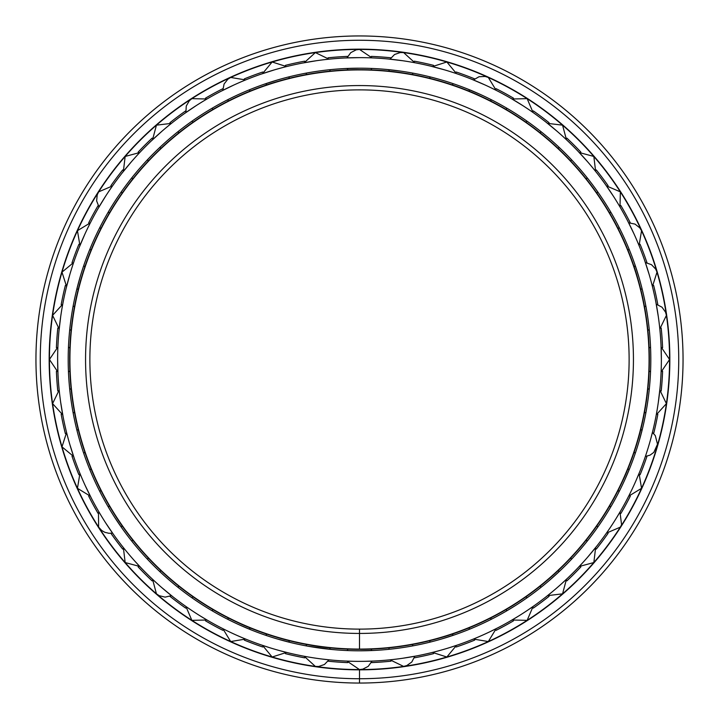 <?xml version="1.0" encoding="UTF-8"?>
<svg xmlns="http://www.w3.org/2000/svg" width="719" height="719" viewBox="0 0 719 719"><rect width="100%" height="100%" fill="white"/><g stroke="black" fill="none" stroke-linecap="round" stroke-linejoin="round"><path stroke-width="1.08" d="M359.5 649.347A289.847 289.847 0 0 0 649.347 359.5A289.847 289.847 0 0 0 359.5 69.653A289.847 289.847 0 0 0 69.653 359.5A289.847 289.847 0 0 0 359.5 649.347L359.5 649.077A289.577 289.577 0 0 0 649.077 359.5A289.577 289.577 0 0 0 359.5 69.923A289.577 289.577 0 0 0 69.923 359.5A289.577 289.577 0 0 0 359.5 649.077L359.5 633.439A273.939 273.939 0 0 0 633.439 359.5A273.939 273.939 0 0 0 359.5 85.561A273.939 273.939 0 0 0 85.561 359.5A273.939 273.939 0 0 0 359.5 633.439L359.5 629.125A269.625 269.625 0 0 0 629.125 359.5A269.625 269.625 0 0 0 359.5 89.875A269.625 269.625 0 0 0 89.875 359.5A269.625 269.625 0 0 0 359.5 629.125M347.699 56.406A303.328 303.328 0 0 0 328.053 57.808M304.676 61.169A303.328 303.328 0 0 0 285.434 65.357M262.777 72.008A303.328 303.328 0 0 0 244.325 78.892M222.854 88.698A303.328 303.328 0 0 0 205.562 98.135M185.7 110.897A303.328 303.328 0 0 0 169.936 122.706M152.095 138.165A303.328 303.328 0 0 0 138.165 152.095M122.706 169.936A303.328 303.328 0 0 0 110.897 185.7M98.135 205.562A303.328 303.328 0 0 0 88.698 222.854M78.892 244.325A303.328 303.328 0 0 0 72.008 262.777M65.357 285.434A303.328 303.328 0 0 0 61.169 304.676M57.808 328.053A303.328 303.328 0 0 0 56.406 347.699M662.594 347.699A303.328 303.328 0 0 0 661.192 328.053M657.831 304.676A303.328 303.328 0 0 0 653.643 285.434M646.992 262.777A303.328 303.328 0 0 0 640.108 244.325M630.302 222.854A303.328 303.328 0 0 0 620.865 205.562M608.103 185.7A303.328 303.328 0 0 0 596.294 169.936M580.835 152.095A303.328 303.328 0 0 0 566.905 138.165M549.064 122.706A303.328 303.328 0 0 0 533.3 110.897M513.438 98.135A303.328 303.328 0 0 0 496.146 88.698M474.675 78.892A303.328 303.328 0 0 0 456.223 72.008M433.566 65.357A303.328 303.328 0 0 0 414.324 61.169M390.947 57.808A303.328 303.328 0 0 0 371.301 56.406M371.301 662.594A303.328 303.328 0 0 0 390.947 661.192A303.346 303.346 0 0 1 371.301 662.612M414.324 657.831A303.328 303.328 0 0 0 433.566 653.643A303.346 303.346 0 0 1 414.315 657.849M474.684 640.126A303.346 303.346 0 0 1 456.214 647.01A303.328 303.328 0 0 0 474.675 640.108M496.146 630.302A303.328 303.328 0 0 0 513.438 620.865A303.346 303.346 0 0 1 496.146 630.32M549.082 596.303A303.346 303.346 0 0 1 533.3 608.112A303.328 303.328 0 0 0 549.064 596.294M566.905 580.835A303.328 303.328 0 0 0 580.835 566.905M596.294 549.064A303.328 303.328 0 0 0 608.103 533.3A303.346 303.346 0 0 1 596.303 549.082M630.32 496.146A303.346 303.346 0 0 1 620.874 513.447A303.328 303.328 0 0 0 630.302 496.146M640.108 474.675A303.328 303.328 0 0 0 646.992 456.223A303.346 303.346 0 0 1 640.126 474.684M653.643 433.566A303.328 303.328 0 0 0 657.831 414.324A303.346 303.346 0 0 1 653.661 433.575M661.192 390.947A303.328 303.328 0 0 0 662.594 371.301A303.346 303.346 0 0 1 661.21 390.956M56.406 371.301A303.328 303.328 0 0 0 57.808 390.947A303.328 303.328 0 0 1 56.406 371.301A303.346 303.346 0 0 0 57.79 390.956M61.169 414.324A303.328 303.328 0 0 0 65.357 433.566A303.328 303.328 0 0 1 61.169 414.324A303.346 303.346 0 0 0 65.339 433.575M72.008 456.223A303.328 303.328 0 0 0 78.892 474.675A303.328 303.328 0 0 1 72.008 456.223A303.346 303.346 0 0 0 78.874 474.684M88.698 496.146A303.328 303.328 0 0 0 98.135 513.438A303.328 303.328 0 0 1 88.698 496.146M110.897 533.3A303.328 303.328 0 0 0 122.706 549.064A303.328 303.328 0 0 1 110.897 533.3A303.346 303.346 0 0 0 122.697 549.082M138.165 566.905A303.328 303.328 0 0 0 152.095 580.835A303.328 303.328 0 0 1 138.165 566.905M169.936 596.294A303.328 303.328 0 0 0 185.7 608.103A303.328 303.328 0 0 1 169.936 596.294M205.562 620.865A303.328 303.328 0 0 0 222.854 630.302A303.328 303.328 0 0 1 205.562 620.865A303.346 303.346 0 0 0 222.854 630.32M244.325 640.108A303.328 303.328 0 0 0 262.777 646.992A303.328 303.328 0 0 1 244.325 640.108M285.434 653.643A303.328 303.328 0 0 0 304.676 657.831A303.328 303.328 0 0 1 285.434 653.643A303.346 303.346 0 0 0 304.685 657.849M328.053 661.192A303.328 303.328 0 0 0 347.699 662.594A303.328 303.328 0 0 1 328.053 661.192A303.346 303.346 0 0 0 347.699 662.612M372.011 57.888L359.509 49.431A310.069 310.069 0 0 0 49.431 359.5A310.069 310.069 0 0 0 359.5 669.569A310.069 310.069 0 0 0 669.569 359.5A310.069 310.069 0 0 0 359.5 49.431L356.202 49.845L350.791 52.622L346.989 57.888M359.5 49.162A310.338 310.338 0 0 0 49.162 359.5A310.338 310.338 0 0 0 359.5 669.838A310.338 310.338 0 0 0 669.838 359.5A310.338 310.338 0 0 0 359.5 49.162M359.5 683.05A323.55 323.55 0 0 0 683.05 359.5A323.55 323.55 0 0 0 359.5 35.95A323.55 323.55 0 0 0 35.95 359.5A323.55 323.55 0 0 0 359.5 683.05L359.5 678.736A319.236 319.236 0 0 0 678.736 359.5A319.236 319.236 0 0 0 359.5 40.264A319.236 319.236 0 0 0 40.264 359.5A319.236 319.236 0 0 0 359.5 678.736L359.5 669.569L362.798 669.155L368.209 666.378L372.011 661.112M359.5 650.803C340.716 650.407 340.716 650.407 359.5 650.803A291.303 291.303 0 0 0 650.803 359.5A291.303 291.303 0 0 0 359.5 68.197A291.303 291.303 0 0 0 68.197 359.5A291.303 291.303 0 0 0 359.5 650.803L374.06 650.434M344.94 68.566L359.5 68.197C378.284 68.593 378.284 68.593 359.5 68.197M332.511 649.554L307.876 646.192M277.426 639.002C259.523 633.331 259.523 633.331 277.426 639.002L291.501 642.759M238.492 624.478C221.569 616.318 221.569 616.318 238.492 624.478L251.884 630.195M202.012 604.562L197.348 601.506M206.73 607.528L202.048 604.589M168.74 579.649L164.561 575.964M139.351 550.26C127.353 535.808 127.353 535.808 139.351 550.26M143.036 554.439L139.378 550.296M114.438 516.988L111.472 512.27M121.978 528.141L114.465 517.033M79.998 441.574C75.082 423.437 75.082 423.437 79.998 441.574M81.615 446.903L80.007 441.619M71.163 400.959C68.88 382.31 68.88 382.31 71.163 400.959M68.197 359.5C68.593 340.716 68.593 340.716 68.197 359.5M71.163 318.041C74.228 299.508 74.228 299.508 71.163 318.041M79.998 277.426C85.669 259.523 85.669 259.523 79.998 277.426M76.502 290.422L79.98 277.48M94.522 238.492C102.682 221.569 102.682 221.569 94.522 238.492M114.438 202.012C124.926 186.428 124.926 186.428 114.438 202.012M139.351 168.74C151.943 154.801 151.943 154.801 139.351 168.74M168.74 139.351C183.192 127.353 183.192 127.353 168.74 139.351M202.012 114.438C218.019 104.623 218.019 104.623 202.012 114.438M238.492 94.522C255.739 87.08 255.739 87.08 238.492 94.522M277.426 79.998C295.563 75.082 295.563 75.082 277.426 79.998L263.567 84.447M318.041 71.163C336.69 68.88 336.69 68.88 318.041 71.163M344.94 661.022L353.928 661.318M316.54 658.298C298.008 655.252 298.008 655.252 316.54 658.298M260.584 644.709L269.122 647.522M234.097 634.095C217.174 625.943 217.174 625.943 234.097 634.095M196.296 613.451C180.703 602.98 180.703 602.98 196.296 613.451M161.82 587.639C147.871 575.056 147.871 575.056 161.82 587.639L173.045 596.905M131.361 557.18C119.354 542.737 119.354 542.737 131.361 557.18M105.549 522.704C95.717 506.697 95.717 506.697 105.549 522.704L113.719 534.765M84.905 484.903C77.454 467.665 77.454 467.665 84.905 484.903L91.277 497.997M69.86 444.549C64.935 426.421 64.935 426.421 69.86 444.549L74.291 458.416M60.702 402.46C58.41 383.82 58.41 383.82 60.702 402.46L63.119 416.822M57.628 359.5C58.005 340.716 58.005 340.716 57.628 359.5L57.978 374.06M60.702 316.54C63.748 298.008 63.748 298.008 60.702 316.54L58.976 331.001M69.86 274.451C75.513 256.539 75.513 256.539 69.86 274.451L66.094 288.526M84.905 234.097C93.057 217.174 93.057 217.174 84.905 234.097L79.18 247.489M105.549 196.296C116.02 180.703 116.02 180.703 105.549 196.296L97.973 208.735M131.361 161.82C143.944 147.871 143.944 147.871 131.361 161.82L122.095 173.045M161.82 131.361C176.263 119.354 176.263 119.354 161.82 131.361L151.044 141.158M196.296 105.549C212.303 95.717 212.303 95.717 196.296 105.549L184.235 113.719M234.097 84.905C251.335 77.454 251.335 77.454 234.097 84.905L221.003 91.277M274.451 69.86C292.579 64.935 292.579 64.935 274.451 69.86L260.584 74.291M316.54 60.702C335.18 58.41 335.18 58.41 316.54 60.702L302.178 63.119M359.5 57.628A301.872 301.872 0 0 0 57.628 359.5A301.872 301.872 0 0 0 359.5 661.372A301.872 301.872 0 0 0 661.372 359.5A301.872 301.872 0 0 0 359.5 57.628C378.284 58.005 378.284 58.005 359.5 57.628L344.94 57.978M365.072 661.318L374.06 661.022M661.372 359.5C660.995 378.284 660.995 378.284 661.372 359.5L661.022 344.94M658.298 402.46C655.252 420.992 655.252 420.992 658.298 402.46L660.024 387.999M649.14 444.549C643.487 462.461 643.487 462.461 649.14 444.549M650.668 439.183L652.906 430.474M634.095 484.903C625.943 501.826 625.943 501.826 634.095 484.903M636.36 479.816L639.82 471.511M613.451 522.704C602.98 538.297 602.98 538.297 613.451 522.704M616.417 517.986L621.027 510.265M577.842 567.956L583.954 561.359M587.639 557.18L596.905 545.955M545.955 596.905L552.938 591.252M561.359 583.954L567.956 577.842M510.265 621.027L517.986 616.417M527.369 610.395L534.765 605.281M484.903 634.095C467.665 641.546 467.665 641.546 484.903 634.095M489.954 631.731L497.997 627.723M444.549 649.14C426.421 654.065 426.421 654.065 444.549 649.14M449.878 647.522L458.416 644.709M387.999 660.024L389.105 659.916M392.241 659.593L396.942 659.044M402.46 658.298L416.822 655.881M402.46 60.702C420.992 63.748 420.992 63.748 402.46 60.702L387.999 58.976M444.549 69.86C462.461 75.513 462.461 75.513 444.549 69.86L430.474 66.094M484.903 84.905C501.826 93.057 501.826 93.057 484.903 84.905L471.511 79.18M522.704 105.549C538.297 116.02 538.297 116.02 522.704 105.549L510.265 97.973M557.18 131.361C571.129 143.944 571.129 143.944 557.18 131.361L545.955 122.095M587.639 161.82C599.646 176.263 599.646 176.263 587.639 161.82L577.842 151.044M613.451 196.296C623.283 212.303 623.283 212.303 613.451 196.296L605.281 184.235M634.095 234.097C641.546 251.335 641.546 251.335 634.095 234.097L627.723 221.003M649.14 274.451C654.065 292.579 654.065 292.579 649.14 274.451L644.709 260.584M658.298 316.54C660.59 335.18 660.59 335.18 658.298 316.54L655.881 302.178M650.803 359.5C650.407 378.284 650.407 378.284 650.803 359.5M647.837 400.959C644.772 419.492 644.772 419.492 647.837 400.959M639.002 441.574L637.385 446.903M550.26 579.649C535.808 591.647 535.808 591.647 550.26 579.649M516.988 604.562L508.234 609.973M480.508 624.478C463.261 631.92 463.261 631.92 480.508 624.478M441.574 639.002C423.437 643.918 423.437 643.918 441.574 639.002L455.433 634.553M400.959 647.837C382.31 650.12 382.31 650.12 400.959 647.837M400.959 71.163C419.492 74.228 419.492 74.228 400.959 71.163L386.489 69.446M441.574 79.998C459.477 85.669 459.477 85.669 441.574 79.998M480.508 94.522C497.431 102.682 497.431 102.682 480.508 94.522L467.116 88.805M516.988 114.438C532.572 124.926 532.572 124.926 516.988 114.438M550.26 139.351C564.199 151.943 564.199 151.943 550.26 139.351M579.649 168.74C591.647 183.192 591.647 183.192 579.649 168.74M604.562 202.012C614.377 218.019 614.377 218.019 604.562 202.012M639.002 277.426C643.918 295.563 643.918 295.563 639.002 277.426L634.553 263.567M135.046 561.359L141.158 567.956M201.014 616.417L208.735 621.027M243.534 638.211L247.489 639.82M279.817 650.668L288.526 652.906M322.058 659.044L331.001 660.024M560.227 570.607L550.296 579.622M583.262 546.018L579.685 550.224M629.781 468.15L624.496 480.472M642.759 427.499L639.02 441.52M88.68 496.146A303.346 303.346 0 0 0 98.126 513.447M138.147 566.914A303.346 303.346 0 0 0 152.086 580.853M169.918 596.303A303.346 303.346 0 0 0 185.7 608.112M244.316 640.126A303.346 303.346 0 0 0 262.786 647.01M566.914 580.853A303.346 303.346 0 0 0 580.853 566.914M661.112 372.011L669.569 359.509L661.112 346.989M650.542 347.214L649.113 347.96M649.113 371.04L650.542 371.786M656.258 414.809L666.414 403.638L659.826 390.04M649.329 388.754L647.81 389.294M644.53 412.14L645.833 413.083M645.374 456.475L650.111 455.109L653.832 452.359L657.508 444.207L655.279 435.561L652.421 432.47M642.22 429.701L640.638 430.025M634.131 452.17L635.29 453.285M628.658 496.173L641.546 488.318M641.555 488.3L639.056 473.417M629.35 469.228L627.741 469.318M618.151 490.304L619.14 491.58M606.468 533.085L620.344 527.135L621.567 524.735L619.994 512.045M610.988 506.509L609.379 506.374M596.905 525.787L597.696 527.189M579.253 566.464L593.831 562.555M593.84 562.546L595.638 547.563M587.504 540.805L585.931 540.436M570.823 557.881L571.407 559.382M547.563 595.638L562.546 593.84M562.555 593.831L566.464 579.253M559.382 571.407L557.881 570.823M540.436 585.931L540.805 587.504M512.045 619.994L527.135 620.353M527.144 620.344L533.085 606.468M527.189 597.696L525.787 596.905M506.374 609.379L506.509 610.988M473.417 639.056L488.3 641.555M488.309 641.546L496.173 628.658M491.58 619.14L490.304 618.151M469.318 627.741L469.228 629.35M432.47 652.421L446.85 657.013M446.858 657.004L456.475 645.374M453.285 635.29L452.17 634.131M430.025 640.638L429.701 642.22M390.04 659.826L403.62 666.414L406.837 665.542L411.798 662.01L414.809 656.258M413.083 645.833L412.14 644.53M389.294 647.81L388.754 649.329M346.989 661.112L359.491 669.569M371.786 650.542L371.04 649.113M347.96 649.113L347.214 650.542M304.191 656.258L315.371 666.414L318.697 666.477L324.449 664.491L328.96 659.826M330.246 649.329L329.706 647.81M306.86 644.53L305.917 645.833M262.525 645.374L272.142 657.004M272.15 657.013L286.53 652.421M289.299 642.22L288.975 640.638M266.83 634.131L265.715 635.29M222.827 628.658L230.691 641.546M230.7 641.555L245.583 639.056M249.772 629.35L249.682 627.741M228.696 618.151L227.42 619.14M185.915 606.468L191.856 620.344M191.865 620.353L206.955 619.994M212.491 610.988L212.626 609.379M193.213 596.905L191.811 597.696M152.536 579.253L156.445 593.831M156.454 593.84L159.205 595.683L165.127 597.13L171.437 595.638M178.195 587.504L178.564 585.931M161.119 570.823L159.618 571.407M123.362 547.563L125.16 562.546M125.169 562.555L139.747 566.464M147.593 559.382L148.177 557.881M133.069 540.436L131.496 540.805M99.006 512.045L98.485 512.818L98.611 527.072M98.692 527.198L101.747 530.514L104.857 532.312L108.955 533.291L112.532 533.085M121.304 527.189L122.095 525.787M109.621 506.374L108.012 506.509M79.944 473.417L77.445 488.3M77.454 488.309L90.342 496.173M99.86 491.58L100.849 490.304M91.259 469.318L89.65 469.228M66.579 432.47L61.987 446.858M61.996 446.858L73.626 456.475M83.71 453.285L84.869 452.17M78.362 430.025L76.78 429.701M59.174 390.04L52.586 403.62L62.742 414.809M73.167 413.083L74.47 412.14M71.19 389.294L69.671 388.754M57.888 346.989L49.431 359.491L57.888 372.011M68.458 371.786L69.887 371.04M69.887 347.96L68.458 347.214M62.742 304.191L52.586 315.371L59.174 328.96M69.671 330.246L71.19 329.706M74.47 306.86L73.167 305.917M73.626 262.525L61.996 272.142M61.987 272.15L66.579 286.53M76.78 289.299L78.362 288.975M84.869 266.83L83.71 265.715M90.342 222.827L77.454 230.691M77.445 230.7L79.944 245.583M89.65 249.772L91.259 249.682M100.849 228.696L99.86 227.42M112.532 185.915L98.656 191.856M98.647 191.865L97.218 194.858L96.634 200.916L99.006 206.955M108.012 212.491L109.621 212.626M122.095 193.213L121.304 191.811M139.747 152.536L125.169 156.445M125.16 156.454L123.362 171.437M131.496 178.195L133.069 178.564M148.177 161.119L147.593 159.618M171.437 123.362L156.454 125.16M156.445 125.169L152.536 139.747M159.618 147.593L161.119 148.177M178.564 133.069L178.195 131.496M206.955 99.006L191.865 98.647M191.856 98.656L189.313 100.777L186.257 106.053L185.915 112.532M191.811 121.304L193.213 122.095M212.626 109.621L212.491 108.012M245.583 79.944L230.7 77.445M230.691 77.454L227.86 79.198L224.094 83.979L222.827 90.342M227.42 99.86L228.696 100.849M249.682 91.259L249.772 89.65M286.53 66.579L272.15 61.987M272.142 61.996L262.525 73.626M265.715 83.71L266.83 84.869M288.975 78.362L289.299 76.78M328.96 59.174L315.38 52.586L304.191 62.742M305.917 73.167L306.86 74.47M329.706 71.19L330.246 69.671M347.214 68.458L347.96 69.887M371.04 69.887L371.786 68.458M414.809 62.742L403.629 52.586L400.303 52.523L394.551 54.509L390.04 59.174M388.754 69.671L389.294 71.19M412.14 74.47L413.083 73.167M456.475 73.626L446.858 61.996M446.85 61.987L432.47 66.579M429.701 76.78L430.025 78.362M452.17 84.869L453.285 83.71M496.173 90.342L488.309 77.454M488.3 77.445L485.136 76.457L479.052 76.735L473.417 79.944M469.228 89.65L469.318 91.259M490.304 100.849L491.58 99.86M533.085 112.532L527.144 98.656M527.135 98.647L512.045 99.006M506.509 108.012L506.374 109.621M525.787 122.095L527.189 121.304M566.464 139.747L562.555 125.169M562.546 125.16L547.563 123.362M540.805 131.496L540.436 133.069M557.881 148.177L559.382 147.593M595.638 171.437L593.84 156.454M593.831 156.445L579.253 152.536M571.407 159.618L570.823 161.119M585.931 178.564L587.504 178.195M619.994 206.955L620.353 191.865M620.344 191.856L606.468 185.915M597.696 191.811L596.905 193.213M609.379 212.626L610.988 212.491M639.056 245.583L641.555 230.7M641.546 230.691L639.802 227.86L635.021 224.094L628.658 222.827M619.14 227.42L618.151 228.696M627.741 249.682L629.35 249.772M652.421 286.53L657.013 272.15M657.004 272.142L655.683 269.095L651.486 264.682L645.374 262.525M635.29 265.715L634.131 266.83M640.638 288.975L642.22 289.299M659.826 328.96L666.414 315.38L665.542 312.163L662.01 307.202L656.258 304.191M645.833 305.917L644.53 306.86M647.81 329.706L649.329 330.246"/></g></svg>
